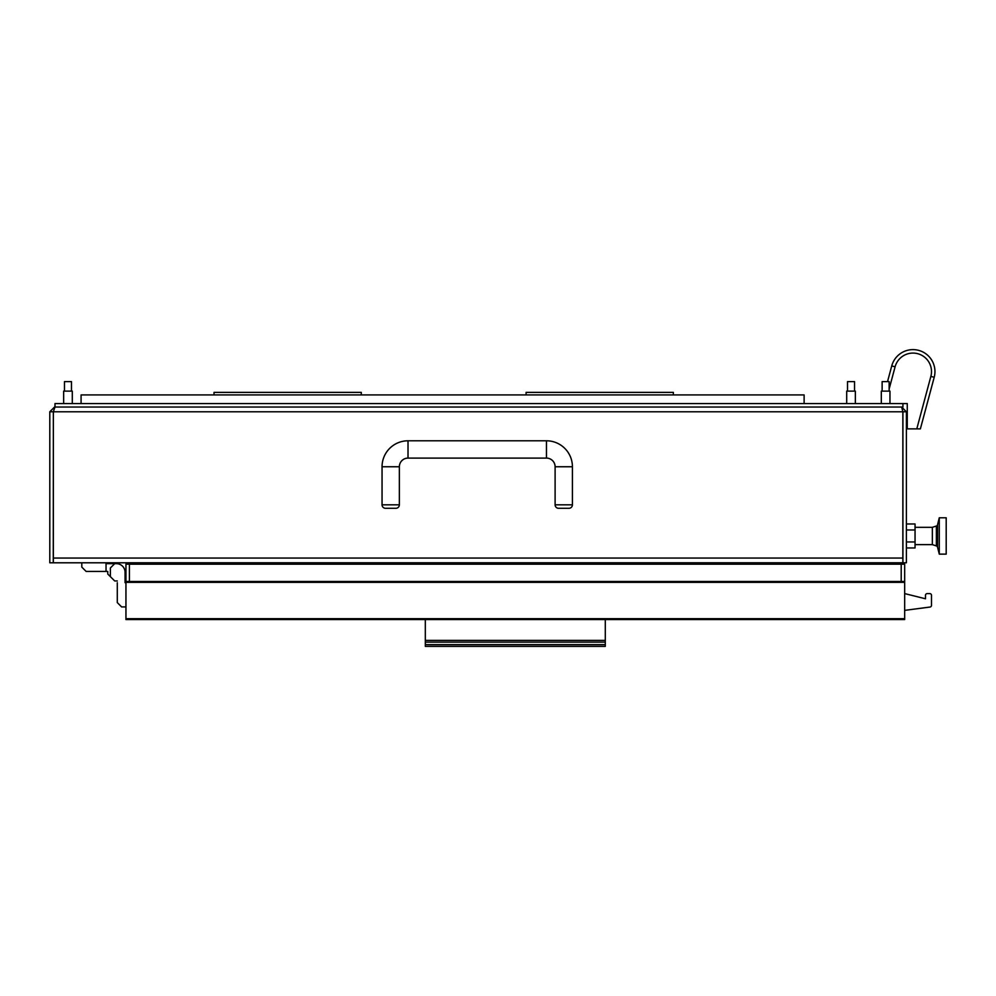<?xml version="1.0" encoding="UTF-8"?>
<svg xmlns="http://www.w3.org/2000/svg" width="996" height="996" viewBox="0 0 996 996"><rect width="100%" height="100%" fill="white"/><g stroke="black" fill="none" stroke-linecap="round" stroke-linejoin="round"><path stroke-width="1.49" d="M399.359 466.75A8.653 8.653 0 0 1 408.011 458.098L546.455 458.098A8.653 8.653 0 0 1 555.108 466.75L572.414 466.75A25.958 25.958 0 0 0 546.455 440.792L408.011 440.792A25.958 25.958 0 0 0 382.053 466.75L382.053 504.823A3.461 3.461 0 0 0 385.514 508.284L395.898 508.284A3.461 3.461 0 0 0 399.359 504.823L399.359 466.75L382.053 466.75M568.953 508.284L558.569 508.284A3.461 3.461 0 0 1 555.108 504.823L572.414 504.823A3.461 3.461 0 0 1 568.953 508.284L558.569 508.284M555.108 466.75L555.108 504.823M572.414 466.75L572.414 504.823M934.198 377.297A21.974 21.974 0 0 0 912.971 349.621A21.974 21.974 0 0 1 934.198 377.297L920.379 428.878L916.793 428.878L930.862 376.401A18.513 18.513 0 0 0 912.971 353.082A18.513 18.513 0 0 0 895.093 366.814L889.142 389.025L895.093 366.814L891.744 365.918A21.974 21.974 0 0 1 912.971 349.621A21.974 21.974 0 0 1 934.198 377.297L930.862 376.401M882.132 381.605L889.142 381.605L882.132 381.605L882.132 391.129M889.142 381.605L889.142 391.129M889.963 403.579L889.963 391.129L881.311 391.129L881.311 403.579M847.521 381.605L854.531 381.605L847.521 381.605L847.521 391.129M854.531 381.605L854.531 391.129M855.352 403.579L855.352 391.129L846.7 391.129L846.7 403.579M64.466 381.605L71.475 381.605L64.466 381.605L64.466 391.129M71.475 381.605L71.475 391.129M72.297 403.579L72.297 391.129L63.644 391.129L63.644 403.579M936.377 545.92L936.377 526.025L932.356 527.32L932.356 544.625L936.377 545.92A1.731 1.731 0 0 1 937.535 547.14L939.278 554.137L939.278 517.796L946.2 517.796L946.2 554.137L939.278 554.137M936.377 526.025A1.731 1.731 0 0 0 937.535 524.792L939.278 517.796M932.356 527.32L915.05 527.32M932.356 544.625L915.05 544.625M272.169 564.172L272.169 562.79L299.858 562.79L299.858 564.172M782.669 564.172L782.669 562.79L824.501 562.79L824.501 564.172M758.442 564.172L758.442 562.79L527.419 562.79L527.419 564.172M503.192 564.172L503.192 562.79L351.775 562.79L351.775 564.172M829.083 564.172L829.083 562.79L854.045 562.79L854.045 564.172M804.121 403.579L804.121 394.926L81.074 394.926L81.074 403.579M175.084 564.172L175.084 562.79L53.348 562.79L53.348 411.784L54.992 407.04L54.992 403.579L907.269 403.579L907.269 428.878L916.793 428.878M906.397 411.784L902.936 411.784L902.936 562.79L906.397 562.79L906.397 411.784L901.666 407.04L902.849 411.784L902.849 562.79L875.21 562.79A6.051 6.051 0 0 1 871.351 564.172M54.531 407.04L49.8 411.784L49.8 562.79L53.261 562.79L53.361 411.298M902.849 411.784L53.348 411.784M205.55 564.172L205.55 562.79L192.39 562.79L192.39 564.172M53.348 562.79L902.849 562.79M904.667 593.591L925.496 598.783L925.496 595.322A1.731 1.731 0 0 1 927.226 593.591L929.766 593.591A1.731 1.731 0 0 1 931.497 595.322L931.497 605.331A1.731 1.731 0 0 1 929.99 607.05L904.667 610.374M117.291 582.685L117.291 602.592L121.612 606.913L125.944 606.913M125.073 572.302L125.073 582.685L125.073 572.302A8.653 8.653 0 0 0 116.42 563.661L114.689 563.661L110.369 567.981L110.369 576.634L114.689 580.954L117.291 580.954M125.944 582.685L125.073 582.685M81.809 562.79L81.809 567.122L86.142 571.443L107.767 571.443L107.767 574.032L110.369 576.634M106.037 563.661L114.689 563.661M106.037 562.79L106.037 571.443M125.944 582.349L125.944 581.477L901.206 581.477L901.206 564.172L904.667 564.172L904.667 582.349L125.944 582.349L125.944 618.69L904.667 618.69L904.667 619.549L125.944 619.549L125.944 618.69M901.206 581.477L904.667 581.477M904.667 618.69L904.667 582.349M125.944 581.477L125.944 564.172L129.405 564.172L129.405 581.477M901.206 564.172L129.405 564.172M906.397 523.983L915.05 523.983L915.05 547.962L906.397 547.962M915.05 529.972L906.397 529.972M915.05 541.961L906.397 541.961M361.274 394.926L361.274 392.374L214.028 392.374L214.028 394.926M673.346 394.926L673.346 392.374L526.1 392.374L526.1 394.926M912.971 349.621A21.974 21.974 0 0 0 891.744 365.918L887.685 381.082M54.992 407.04L902.936 407.04L902.936 403.579L907.269 403.579M425.317 619.549L425.317 646.379L605.294 646.379L605.294 644.649L425.317 644.649M605.294 619.549L605.294 640.378L425.317 640.378M605.294 640.378L605.294 644.649M546.455 458.098L546.455 440.792M408.011 458.098L408.011 440.792M382.053 504.823L399.359 504.823M937.535 547.14L937.535 524.792M53.348 558.059L902.849 558.059M49.8 411.784L53.261 411.784M605.294 642.109L425.317 642.109M254.005 564.172L254.005 562.79"/></g></svg>
